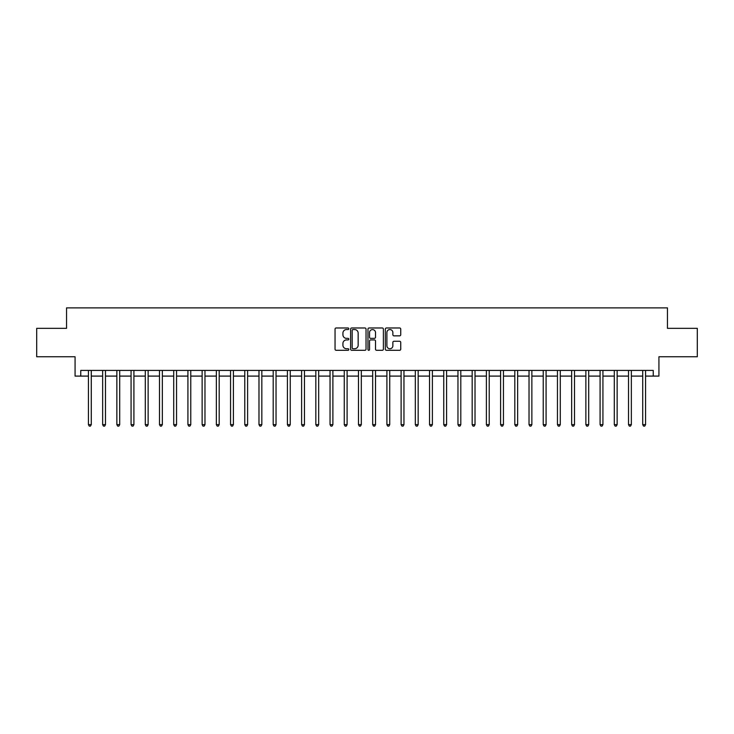 <?xml version="1.0" encoding="UTF-8"?>
<svg xmlns="http://www.w3.org/2000/svg" width="734" height="734" viewBox="0 0 734 734"><rect width="100%" height="100%" fill="white"/><g stroke="black" fill="none" stroke-linecap="round" stroke-linejoin="round"><path stroke-width="1.1" d="M348.806 328.768A0.78 0.78 0 0 0 348.026 327.979L336.172 327.979A1.119 1.119 0 0 0 335.053 329.098L335.053 349.191A1.119 1.119 0 0 0 336.172 350.301L348.026 350.301A0.78 0.78 0 0 0 348.806 349.522A0.78 0.78 0 0 0 348.026 348.742L346.494 348.742A3.569 3.569 0 0 1 342.925 345.173L342.925 343.494A3.569 3.569 0 0 1 346.494 339.925L348.026 339.925A0.78 0.78 0 0 0 348.806 339.145A0.78 0.78 0 0 0 348.026 338.365L346.494 338.365A3.569 3.569 0 0 1 342.925 334.787L342.925 333.117A3.569 3.569 0 0 1 346.494 329.548L348.026 329.548A0.78 0.78 0 0 0 348.806 328.768M399.617 335.851A1.119 1.119 0 0 0 400.736 334.732L400.736 329.098A1.119 1.119 0 0 0 399.617 327.979L386.451 327.979A1.119 1.119 0 0 0 385.332 329.098L385.332 349.191A1.119 1.119 0 0 0 386.451 350.301L399.617 350.301A1.119 1.119 0 0 0 400.736 349.191L400.736 342.383A1.119 1.119 0 0 0 399.617 341.264L393.984 341.264A1.119 1.119 0 0 0 392.864 342.383L392.864 345.76A2.982 2.982 0 0 1 389.882 348.742A2.982 2.982 0 0 1 386.891 345.76L386.891 332.53A2.982 2.982 0 0 1 389.882 329.548A2.982 2.982 0 0 1 392.864 332.53L392.864 334.732A1.119 1.119 0 0 0 393.984 335.851L399.617 335.851M80.758 376.092L80.758 370.413L653.242 370.413L653.242 376.092L658.93 376.092L658.93 356.77L697.3 356.77L697.3 328.346L667.454 328.346L667.454 307.876L66.546 307.876L66.546 328.346L36.7 328.346L36.7 356.77L75.07 356.77L75.07 376.092L88.438 376.092M366.027 329.098A1.119 1.119 0 0 0 364.908 327.979L351.742 327.979A1.119 1.119 0 0 0 350.623 329.098L350.623 349.191A1.119 1.119 0 0 0 351.742 350.301L364.908 350.301A1.119 1.119 0 0 0 366.027 349.191L366.027 329.098M369.092 327.979L382.258 327.979A1.119 1.119 0 0 1 383.377 329.098L383.377 349.191A1.119 1.119 0 0 1 382.258 350.301L376.625 350.301A1.119 1.119 0 0 1 375.514 349.191L375.514 341.044A1.119 1.119 0 0 0 374.395 339.925L370.652 339.925A1.119 1.119 0 0 0 369.541 341.044L369.541 349.522A0.78 0.78 0 0 1 368.762 350.301A0.78 0.78 0 0 1 367.973 349.522L367.973 329.098A1.119 1.119 0 0 1 369.092 327.979M91.273 376.092L102.65 376.092M105.485 376.092L116.862 376.092M119.697 376.092L131.074 376.092M133.918 376.092L145.286 376.092M148.13 376.092L159.498 376.092M162.342 376.092L173.71 376.092M176.555 376.092L187.922 376.092M190.767 376.092L202.134 376.092M204.979 376.092L216.347 376.092M219.191 376.092L230.559 376.092M233.403 376.092L244.771 376.092M247.615 376.092L258.983 376.092M261.827 376.092L273.195 376.092M276.039 376.092L287.407 376.092M290.251 376.092L301.619 376.092M304.463 376.092L315.831 376.092M318.675 376.092L330.043 376.092M332.887 376.092L344.264 376.092M347.099 376.092L358.476 376.092M361.312 376.092L372.688 376.092M375.524 376.092L386.901 376.092M389.736 376.092L401.113 376.092M403.957 376.092L415.325 376.092M418.169 376.092L429.537 376.092M432.381 376.092L443.749 376.092M446.593 376.092L457.961 376.092M460.805 376.092L472.173 376.092M475.017 376.092L486.385 376.092M489.229 376.092L500.597 376.092M503.441 376.092L514.809 376.092M517.654 376.092L529.021 376.092M531.866 376.092L543.233 376.092M546.078 376.092L557.445 376.092M560.29 376.092L571.658 376.092M574.502 376.092L585.87 376.092M588.714 376.092L600.082 376.092M602.926 376.092L614.303 376.092M617.138 376.092L628.515 376.092M631.35 376.092L642.727 376.092M645.562 376.092L653.242 376.092M352.962 329.548A0.78 0.78 0 0 0 352.182 330.328L352.182 347.962A0.78 0.78 0 0 0 352.962 348.742L354.586 348.742A3.569 3.569 0 0 0 358.155 345.173L358.155 333.117A3.569 3.569 0 0 0 354.586 329.548L352.962 329.548M375.514 332.585A2.982 2.982 0 0 0 372.523 329.603A2.982 2.982 0 0 0 369.541 332.585L369.541 337.245A1.119 1.119 0 0 0 370.652 338.365L374.395 338.365A1.119 1.119 0 0 0 375.514 337.245L375.514 332.585M91.42 370.413L91.355 370.551A1.138 1.138 90.1 0 0 91.273 370.982L91.273 424.647L88.438 424.647L88.438 370.982A1.138 1.138 90.1 0 0 88.355 370.551L88.291 370.413M91.273 424.647L90.42 426.124L89.282 426.124L88.438 424.647M105.632 370.413L105.568 370.551A1.138 1.138 86.7 0 0 105.485 370.982L105.485 424.647L102.65 424.647L102.65 370.982A1.138 1.138 86.7 0 0 102.567 370.551L102.503 370.413M105.485 424.647L104.632 426.124L103.503 426.124L102.65 424.647M119.844 370.413L119.78 370.551A1.138 1.138 86.7 0 0 119.697 370.982L119.697 424.647L116.862 424.647L116.862 370.982A1.138 1.138 86.7 0 0 116.779 370.551L116.715 370.413M119.697 424.647L118.853 426.124L117.715 426.124L116.862 424.647M134.056 370.413L133.992 370.551A1.138 1.138 86.7 0 0 133.918 370.982L133.918 424.647L131.074 424.647L131.074 370.982A1.138 1.138 86.7 0 0 130.991 370.551L130.927 370.413M133.918 424.647L133.065 426.124L131.927 426.124L131.074 424.647M148.268 370.413L148.213 370.551A1.138 1.138 86.7 0 0 148.13 370.982L148.13 424.647L145.286 424.647L145.286 370.982A1.138 1.138 86.7 0 0 145.204 370.551L145.139 370.413M148.13 424.647L147.277 426.124L146.139 426.124L145.286 424.647M162.48 370.413L162.425 370.551A1.138 1.138 86.7 0 0 162.342 370.982L162.342 424.647L159.498 424.647L159.498 370.982A1.138 1.138 86.7 0 0 159.416 370.551L159.361 370.413M162.342 424.647L161.489 426.124L160.351 426.124L159.498 424.647M176.692 370.413L176.637 370.551A1.138 1.138 86.7 0 0 176.555 370.982L176.555 424.647L173.71 424.647L173.71 370.982A1.138 1.138 86.7 0 0 173.628 370.551L173.573 370.413M176.555 424.647L175.701 426.124L174.564 426.124L173.71 424.647M190.904 370.413L190.849 370.551A1.138 1.138 86.7 0 0 190.767 370.982L190.767 424.647L187.922 424.647L187.922 370.982A1.138 1.138 86.7 0 0 187.84 370.551L187.785 370.413M190.767 424.647L189.913 426.124L188.776 426.124L187.922 424.647M205.116 370.413L205.061 370.551A1.138 1.138 86.7 0 0 204.979 370.982L204.979 424.647L202.134 424.647L202.134 370.982A1.138 1.138 86.7 0 0 202.052 370.551L201.997 370.413M204.979 424.647L204.125 426.124L202.988 426.124L202.134 424.647M219.328 370.413L219.273 370.551A1.138 1.138 86.7 0 0 219.191 370.982L219.191 424.647L216.347 424.647L216.347 370.982A1.138 1.138 86.7 0 0 216.264 370.551L216.209 370.413M219.191 424.647L218.337 426.124L217.2 426.124L216.347 424.647M233.54 370.413L233.485 370.551A1.138 1.138 86.7 0 0 233.403 370.982L233.403 424.647L230.559 424.647L230.559 370.982A1.138 1.138 86.7 0 0 230.476 370.551L230.421 370.413M233.403 424.647L232.55 426.124L231.412 426.124L230.559 424.647M247.753 370.413L247.697 370.551A1.138 1.138 86.7 0 0 247.615 370.982L247.615 424.647L244.771 424.647L244.771 370.982A1.138 1.138 86.7 0 0 244.688 370.551L244.633 370.413M247.615 424.647L246.762 426.124L245.624 426.124L244.771 424.647M261.965 370.413L261.91 370.551A1.138 1.138 86.7 0 0 261.827 370.982L261.827 424.647L258.983 424.647L258.983 370.982A1.138 1.138 86.7 0 0 258.9 370.551L258.845 370.413M261.827 424.647L260.974 426.124L259.836 426.124L258.983 424.647M276.177 370.413L276.122 370.551A1.138 1.138 86.7 0 0 276.039 370.982L276.039 424.647L273.195 424.647L273.195 370.982A1.138 1.138 86.7 0 0 273.112 370.551L273.057 370.413M276.039 424.647L275.186 426.124L274.048 426.124L273.195 424.647M290.389 370.413L290.334 370.551A1.138 1.138 86.7 0 0 290.251 370.982L290.251 424.647L287.407 424.647L287.407 370.982A1.138 1.138 86.7 0 0 287.324 370.551L287.269 370.413M290.251 424.647L289.398 426.124L288.26 426.124L287.407 424.647M304.601 370.413L304.546 370.551A1.138 1.138 86.7 0 0 304.463 370.982L304.463 424.647L301.619 424.647L301.619 370.982A1.138 1.138 86.7 0 0 301.536 370.551L301.481 370.413M304.463 424.647L303.61 426.124L302.472 426.124L301.619 424.647M318.813 370.413L318.758 370.551A1.138 1.138 86.7 0 0 318.675 370.982L318.675 424.647L315.831 424.647L315.831 370.982A1.138 1.138 86.7 0 0 315.748 370.551L315.693 370.413M318.675 424.647L317.822 426.124L316.684 426.124L315.831 424.647M333.034 370.413L332.97 370.551A1.138 1.138 86.7 0 0 332.887 370.982L332.887 424.647L330.043 424.647L330.043 370.982A1.138 1.138 86.7 0 0 329.97 370.551L329.905 370.413M332.887 424.647L332.034 426.124L330.896 426.124L330.043 424.647M347.246 370.413L347.182 370.551A1.138 1.138 86.7 0 0 347.099 370.982L347.099 424.647L344.264 424.647L344.264 370.982A1.138 1.138 86.7 0 0 344.182 370.551L344.118 370.413M347.099 424.647L346.246 426.124L345.108 426.124L344.264 424.647M361.458 370.413L361.394 370.551A1.138 1.138 86.7 0 0 361.312 370.982L361.312 424.647L358.476 424.647L358.476 370.982A1.138 1.138 86.7 0 0 358.394 370.551L358.33 370.413M361.312 424.647L360.458 426.124L359.33 426.124L358.476 424.647M375.67 370.413L375.606 370.551A1.138 1.138 86.7 0 0 375.524 370.982L375.524 424.647L372.688 424.647L372.688 370.982A1.138 1.138 86.7 0 0 372.606 370.551L372.542 370.413M375.524 424.647L374.67 426.124L373.542 426.124L372.688 424.647M389.882 370.413L389.818 370.551A1.138 1.138 86.7 0 0 389.736 370.982L389.736 424.647L386.901 424.647L386.901 370.982A1.138 1.138 86.7 0 0 386.818 370.551L386.754 370.413M389.736 424.647L388.892 426.124L387.754 426.124L386.901 424.647M404.095 370.413L404.03 370.551A1.138 1.138 86.7 0 0 403.957 370.982L403.957 424.647L401.113 424.647L401.113 370.982A1.138 1.138 86.7 0 0 401.03 370.551L400.966 370.413M403.957 424.647L403.104 426.124L401.966 426.124L401.113 424.647M418.307 370.413L418.252 370.551A1.138 1.138 86.7 0 0 418.169 370.982L418.169 424.647L415.325 424.647L415.325 370.982A1.138 1.138 86.7 0 0 415.242 370.551L415.187 370.413M418.169 424.647L417.316 426.124L416.178 426.124L415.325 424.647M432.519 370.413L432.464 370.551A1.138 1.138 86.7 0 0 432.381 370.982L432.381 424.647L429.537 424.647L429.537 370.982A1.138 1.138 86.7 0 0 429.454 370.551L429.399 370.413M432.381 424.647L431.528 426.124L430.39 426.124L429.537 424.647M446.731 370.413L446.676 370.551A1.138 1.138 86.7 0 0 446.593 370.982L446.593 424.647L443.749 424.647L443.749 370.982A1.138 1.138 86.7 0 0 443.666 370.551L443.611 370.413M446.593 424.647L445.74 426.124L444.602 426.124L443.749 424.647M460.943 370.413L460.888 370.551A1.138 1.138 86.7 0 0 460.805 370.982L460.805 424.647L457.961 424.647L457.961 370.982A1.138 1.138 86.7 0 0 457.878 370.551L457.823 370.413M460.805 424.647L459.952 426.124L458.814 426.124L457.961 424.647M475.155 370.413L475.1 370.551A1.138 1.138 86.7 0 0 475.017 370.982L475.017 424.647L472.173 424.647L472.173 370.982A1.138 1.138 86.7 0 0 472.09 370.551L472.035 370.413M475.017 424.647L474.164 426.124L473.026 426.124L472.173 424.647M489.367 370.413L489.312 370.551A1.138 1.138 86.7 0 0 489.229 370.982L489.229 424.647L486.385 424.647L486.385 370.982A1.138 1.138 86.7 0 0 486.303 370.551L486.247 370.413M489.229 424.647L488.376 426.124L487.238 426.124L486.385 424.647M503.579 370.413L503.524 370.551A1.138 1.138 86.7 0 0 503.441 370.982L503.441 424.647L500.597 424.647L500.597 370.982A1.138 1.138 86.7 0 0 500.515 370.551L500.46 370.413M503.441 424.647L502.588 426.124L501.45 426.124L500.597 424.647M517.791 370.413L517.736 370.551A1.138 1.138 86.7 0 0 517.654 370.982L517.654 424.647L514.809 424.647L514.809 370.982A1.138 1.138 86.7 0 0 514.727 370.551L514.672 370.413M517.654 424.647L516.8 426.124L515.663 426.124L514.809 424.647M532.003 370.413L531.948 370.551A1.138 1.138 86.7 0 0 531.866 370.982L531.866 424.647L529.021 424.647L529.021 370.982A1.138 1.138 86.7 0 0 528.939 370.551L528.884 370.413M531.866 424.647L531.012 426.124L529.875 426.124L529.021 424.647M546.215 370.413L546.16 370.551A1.138 1.138 86.7 0 0 546.078 370.982L546.078 424.647L543.233 424.647L543.233 370.982A1.138 1.138 86.7 0 0 543.151 370.551L543.096 370.413M546.078 424.647L545.224 426.124L544.087 426.124L543.233 424.647M560.427 370.413L560.372 370.551A1.138 1.138 86.7 0 0 560.29 370.982L560.29 424.647L557.445 424.647L557.445 370.982A1.138 1.138 86.7 0 0 557.363 370.551L557.308 370.413M560.29 424.647L559.436 426.124L558.299 426.124L557.445 424.647M574.639 370.413L574.584 370.551A1.138 1.138 86.7 0 0 574.502 370.982L574.502 424.647L571.658 424.647L571.658 370.982A1.138 1.138 86.7 0 0 571.575 370.551L571.52 370.413M574.502 424.647L573.649 426.124L572.511 426.124L571.658 424.647M588.861 370.413L588.796 370.551A1.138 1.138 86.7 0 0 588.714 370.982L588.714 424.647L585.87 424.647L585.87 370.982A1.138 1.138 86.7 0 0 585.787 370.551L585.732 370.413M588.714 424.647L587.861 426.124L586.723 426.124L585.87 424.647M603.073 370.413L603.009 370.551A1.138 1.138 86.7 0 0 602.926 370.982L602.926 424.647L600.082 424.647L600.082 370.982A1.138 1.138 86.7 0 0 600.008 370.551L599.944 370.413M602.926 424.647L602.073 426.124L600.935 426.124L600.082 424.647M617.285 370.413L617.221 370.551A1.138 1.138 86.7 0 0 617.138 370.982L617.138 424.647L614.303 424.647L614.303 370.982A1.138 1.138 86.7 0 0 614.22 370.551L614.156 370.413M617.138 424.647L616.285 426.124L615.147 426.124L614.303 424.647M631.497 370.413L631.433 370.551A1.138 1.138 86.7 0 0 631.35 370.982L631.35 424.647L628.515 424.647L628.515 370.982A1.138 1.138 86.7 0 0 628.432 370.551L628.368 370.413M631.35 424.647L630.497 426.124L629.368 426.124L628.515 424.647M645.709 370.413L645.645 370.551A1.138 1.138 86.7 0 0 645.562 370.982L645.562 424.647L642.727 424.647L642.727 370.982A1.138 1.138 86.7 0 0 642.645 370.551L642.58 370.413M645.562 424.647L644.718 426.124L643.58 426.124L642.727 424.647"/></g></svg>
